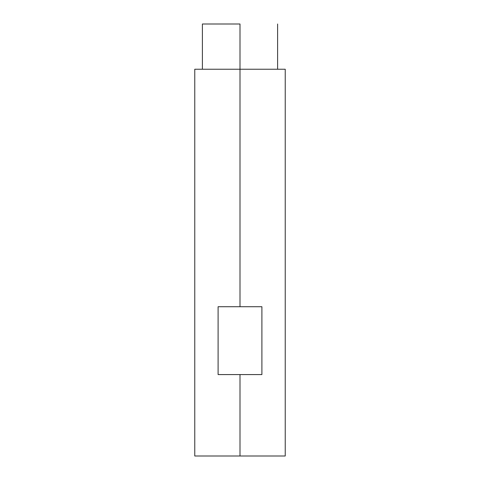 <?xml version="1.0" encoding="UTF-8"?>
<svg xmlns="http://www.w3.org/2000/svg" width="480" height="480" viewBox="0 0 480 480"><rect width="100%" height="100%" fill="white"/><g stroke="black" fill="none" stroke-linecap="round" stroke-linejoin="round"><path stroke-width="0.72" d="M240 24L240 306.72L261.9 306.72L261.9 374.574L240 374.574L240 456L285.234 456L194.766 456L240 456L240 374.574L218.1 374.574L218.1 306.72L240 306.72L240 69.234L194.766 69.234L285.234 69.234L240 69.234L240 24L202.398 24L240 24M218.1 306.72L261.9 306.72L261.9 374.574L218.1 374.574L218.1 306.72M277.602 24L277.602 69.234M285.234 69.234L285.234 456M194.766 69.234L194.766 456M202.398 24L202.398 69.234"/></g></svg>

